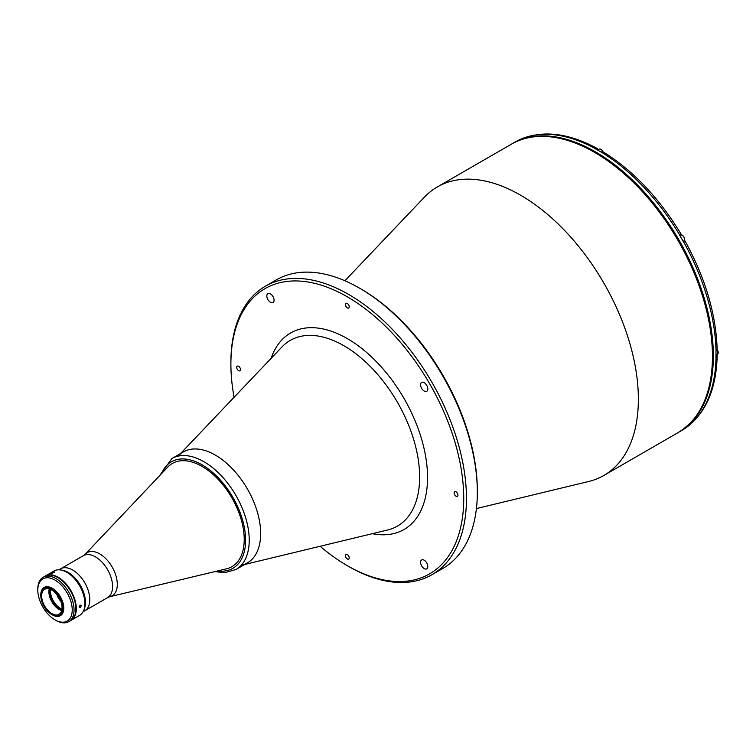 <?xml version="1.0" encoding="UTF-8"?>
<svg xmlns="http://www.w3.org/2000/svg" width="756" height="756" viewBox="0 0 756 756"><rect width="100%" height="100%" fill="white"/><g stroke="black" fill="none" stroke-linecap="round" stroke-linejoin="round"><path stroke-width="1.13" d="M456.038 496.21A2.693 1.55 -120 0 0 457.389 496.342A2.693 1.55 -120 0 0 457.796 494.188A2.693 1.55 -120 0 0 456.038 491.816A2.693 1.55 -120 0 0 454.696 491.683A2.693 1.55 -120 0 0 454.28 493.838A2.693 1.55 -120 0 0 456.038 496.21M424.201 391.032A5.122 2.958 -120 0 0 426.762 391.287A5.122 2.958 -120 0 0 427.546 387.185A5.122 2.958 -120 0 0 424.201 382.668A5.122 2.958 -120 0 0 421.631 382.413A5.122 2.958 -120 0 0 420.846 386.524A5.122 2.958 -120 0 0 424.201 391.032M424.201 568.578A5.122 2.958 -120 0 0 426.762 568.833A5.122 2.958 -120 0 0 427.546 564.732A5.122 2.958 -120 0 0 424.201 560.215A5.122 2.958 -120 0 0 421.631 559.96A5.122 2.958 -120 0 0 420.846 564.061A5.122 2.958 -120 0 0 424.201 568.578M270.44 302.268A5.122 2.958 -120 0 0 273.001 302.523A5.122 2.958 -120 0 0 273.785 298.412A5.122 2.958 -120 0 0 270.44 293.895A5.122 2.958 -120 0 0 267.879 293.64A5.122 2.958 -120 0 0 267.095 297.751A5.122 2.958 -120 0 0 270.44 302.268M238.594 370.667A2.693 1.55 -120 0 0 239.935 370.799A2.693 1.55 -120 0 0 240.351 368.644A2.693 1.55 -120 0 0 238.594 366.273A2.693 1.55 -120 0 0 237.252 366.14A2.693 1.55 -120 0 0 236.836 368.295A2.693 1.55 -120 0 0 238.594 370.667M347.316 307.89A2.693 1.55 -120 0 0 348.667 308.023A2.693 1.55 -120 0 0 349.074 305.868A2.693 1.55 -120 0 0 347.316 303.496A2.693 1.55 -120 0 0 345.974 303.364A2.693 1.55 -120 0 0 345.558 305.519A2.693 1.55 -120 0 0 347.316 307.89M347.316 558.977A2.693 1.55 -120 0 0 348.667 559.109A2.693 1.55 -120 0 0 349.074 556.955A2.693 1.55 -120 0 0 347.316 554.583A2.693 1.55 -120 0 0 345.974 554.45A2.693 1.55 -120 0 0 345.558 556.605A2.693 1.55 -120 0 0 347.316 558.977M476.422 508.571L588.707 481.487A166.575 96.173 -120 0 0 603.874 475.458A166.575 96.173 -120 0 0 638.366 399.206A166.575 96.173 -120 0 0 565.658 231.572A166.575 96.173 -120 0 0 437.299 186.949A166.575 96.173 -120 0 0 424.503 197.07L344.897 280.769M320.138 546.267A164.647 95.058 -120 0 0 347.316 565.677L348.677 566.461A166.575 96.173 -120 0 0 431.959 574.711L442.836 568.436A166.575 96.173 -120 0 0 477.329 492.175L477.329 490.606A164.647 95.058 -120 0 0 360.905 288.953L359.554 288.168A166.575 96.173 -120 0 0 276.261 279.918L265.394 286.203A166.575 96.173 -120 0 0 230.892 362.455A166.575 96.173 -120 0 0 230.892 363.239M431.959 574.711A166.575 96.173 -120 0 0 457.493 441.23A166.575 96.173 -120 0 0 348.677 294.453A166.575 96.173 -120 0 0 265.394 286.203M348.677 566.461L347.316 565.677A164.647 95.058 -120 0 0 463.74 498.459A164.647 95.058 -120 0 0 347.316 296.806A164.647 95.058 -120 0 0 230.892 364.023A164.647 95.058 -120 0 0 234.105 397.259M241.551 565.223A64.062 36.987 -120 0 0 260.659 533.585A64.062 36.987 -120 0 0 229.106 465.516A64.062 36.987 -120 0 0 178.397 455.84M477.329 492.175A166.575 96.173 -120 0 0 359.554 288.168L360.905 288.953M167.7 467.132A59.582 34.398 60 0 1 172.311 463.485A59.582 34.398 60 0 1 202.098 466.433A59.582 34.398 60 0 1 241.022 518.937A59.582 34.398 60 0 1 231.894 566.679A59.582 34.398 60 0 1 226.422 568.843L109.847 596.701A24.92 14.392 60 0 0 116.471 577.745A24.92 14.392 60 0 0 99.679 553.865A24.92 14.392 60 0 0 85.286 554.157L167.7 467.132M58.873 569.807L60.574 568.824A24.22 13.986 60 0 1 72.68 570.024A24.22 13.986 60 0 1 88.499 591.362A24.22 13.986 60 0 1 84.795 610.772A24.22 13.986 -120 0 0 88.499 591.362A24.22 13.986 -120 0 0 72.68 570.024A24.22 13.986 -120 0 0 60.574 568.824L83.349 555.679A24.22 13.986 60 0 1 95.464 556.87A24.22 13.986 60 0 1 111.283 578.217A24.22 13.986 60 0 1 107.569 597.618L109.847 596.701M683.651 429.332L683.471 429.446A166.575 96.173 -120 0 0 716.036 357.465L715.951 357.512A166.575 96.173 -120 0 0 715.979 354.394A166.575 96.173 -120 0 0 715.951 351.238L716.036 351.19A166.575 96.173 -120 0 0 683.471 241.599L684.265 241.136M678.406 432.423A166.575 96.173 -120 0 0 678.85 432.167A166.575 96.173 -120 0 0 713.352 355.915A166.575 96.173 -120 0 0 640.644 188.282A166.575 96.173 -120 0 0 512.284 143.659A166.575 96.173 -120 0 0 511.831 143.914M678.85 432.167L681.477 430.646A166.575 96.173 -120 0 0 683.386 429.502L683.471 429.446M683.471 241.599L683.386 241.646A166.575 96.173 -120 0 0 679.54 234.993L679.625 234.936A166.575 96.173 -120 0 0 601.001 151.947L602.948 151.767C633.093 170.421 659.119 197.874 681.033 234.124M716.036 357.465L717.17 355.925L716.612 354.753M684.879 240.786C705.32 277.896 716.083 314.165 717.17 349.593L716.036 351.19M680.428 234.483L679.625 234.936M598.204 149.66L597.467 148.601L595.482 148.856A166.575 96.173 -120 0 1 600.916 151.994L601.001 151.947M512.284 143.659L514.912 142.137A166.575 96.173 -120 0 1 516.858 141.07L517.132 140.918M684.152 241.202A3.846 2.221 60 0 1 683.235 241.362L683.821 241.022C685.153 239.293 684.586 237.308 682.12 235.088L680.296 234.927A3.525 2.032 60 0 1 682.063 235.097A3.525 2.032 60 0 1 684.36 238.206A3.525 2.032 60 0 1 683.821 241.022M680.296 234.927L679.701 235.267A3.846 2.221 60 0 1 680.315 234.54M600.869 149.367A3.393 1.956 60 0 1 600.916 149.395A3.393 1.956 60 0 1 602.891 151.729M597.571 150.028L599.064 149.168A3.525 2.032 60 0 1 600.822 149.338A3.525 2.032 60 0 1 602.844 151.71M61.463 570.118A24.475 14.128 60 0 1 68.153 572.434A24.475 14.128 60 0 1 84.114 609.355M61.812 610.016A14.733 8.505 60 0 1 59.998 609.156A14.733 8.505 60 0 1 49.735 589.094M50.595 589.425A14.09 8.136 -120 0 0 60.452 608.372A14.09 8.136 -120 0 0 61.964 609.109M56.936 594.575A9.289 5.368 -120 0 0 60.669 601.039M80.164 605.055L81.336 605.726L80.164 607.663L79.068 607.03L80.164 605.055L81.336 605.726M52.06 572.698C54.158 571.744 54.81 571.687 54.016 572.528C51.89 573.379 51.228 573.435 52.06 572.698L51.531 573.161M54.517 571.999L54.016 572.528M45.152 576.11A25.628 14.799 60 0 1 45.369 575.977A25.628 14.799 60 0 1 65.12 582.838A25.628 14.799 60 0 1 76.309 608.627A25.628 14.799 60 0 1 70.998 620.364A25.628 14.799 60 0 1 70.771 620.487M45.369 575.977L53.978 571.007A25.628 14.799 60 0 1 66.793 572.273A25.628 14.799 60 0 1 84.918 603.657A25.628 14.799 60 0 1 79.607 615.393L70.998 620.364M67.019 572.405A24.986 14.43 60 0 1 67.246 572.538A24.986 14.43 60 0 1 84.918 603.137L84.918 603.657M80.164 607.663L79.068 607.03M59.318 609.544A15.054 8.694 60 0 1 48.904 591.504M61.699 610.527A14.411 8.325 60 0 1 59.091 609.412A14.411 8.325 60 0 1 48.894 591.759A14.411 8.325 60 0 1 49.234 588.943M62.039 607.711A14.411 8.325 60 0 1 59.053 614.316A14.411 8.325 60 0 1 47.94 610.451A14.411 8.325 60 0 1 41.646 595.945A14.411 8.325 60 0 1 44.632 589.349A14.411 8.325 60 0 1 55.746 593.205A14.411 8.325 60 0 1 62.039 607.711M40.786 595.444A15.63 9.025 60 0 1 51.843 589.066A15.63 9.025 60 0 1 62.899 608.211A15.63 9.025 60 0 1 51.843 614.59A15.63 9.025 60 0 1 40.786 595.444L40.786 594.925A16.273 9.393 60 0 1 44.16 587.478A16.273 9.393 60 0 1 56.7 591.835A16.273 9.393 60 0 1 63.806 608.211A16.273 9.393 60 0 1 60.433 615.658A16.273 9.393 60 0 1 52.296 614.855A16.273 9.393 60 0 1 52.069 614.722M37.8 590.058L37.8 589.009A25.628 14.799 60 0 1 43.111 577.282A25.628 14.799 60 0 1 55.925 578.548A25.628 14.799 60 0 1 72.661 601.133A25.628 14.799 60 0 1 68.73 621.668A25.628 14.799 60 0 1 55.925 620.402A25.628 14.799 60 0 1 55.916 620.402L55.018 619.873A24.343 14.052 -120 0 0 72.226 609.941A24.343 14.052 -120 0 0 55.018 580.117A24.343 14.052 -120 0 0 37.8 590.058A24.343 14.052 -120 0 0 55.018 619.873L55.925 620.402M68.73 621.668L70.544 620.619A25.628 14.799 -120 0 0 74.475 600.084A25.628 14.799 -120 0 0 57.73 577.508A25.628 14.799 -120 0 0 44.916 576.233L43.111 577.282M215.356 455.112A64.062 36.987 60 0 1 257.21 511.576A64.062 36.987 60 0 1 247.392 562.908L235.957 569.514A64.062 36.987 60 0 0 245.776 518.172A64.062 36.987 60 0 0 203.922 461.718A64.062 36.987 60 0 0 171.886 458.542L183.321 451.946A64.062 36.987 60 0 1 215.356 455.112M172.311 463.485L172.321 463.475A59.582 34.398 60 0 1 202.107 466.424A59.582 34.398 60 0 1 241.032 518.928A59.582 34.398 60 0 1 231.903 566.669L231.903 566.669M511.377 144.179C541.485 126.186 588.168 139.558 628.567 177.112C677.499 221.073 713.607 297.637 712.823 355.915C712.398 393.054 700.765 418.654 677.952 432.687A166.575 96.173 -120 0 0 712.445 356.435A166.575 96.173 -120 0 0 639.737 188.802A166.575 96.173 -120 0 0 511.377 144.179L437.299 186.949M180.608 453.505L281.988 346.919A107.21 61.897 60 0 1 343.838 345.709A107.21 61.897 60 0 1 419.646 477.017A107.21 61.897 60 0 1 387.677 529.975L244.679 564.477M372.311 533.689A113.447 65.498 -120 0 0 426.535 462.36A113.447 65.498 -120 0 0 347.316 338.612A113.447 65.498 -120 0 0 271.092 358.372M595.567 148.8A166.575 96.173 -120 0 0 516.943 141.013M717.16 349.707A3.525 2.032 60 0 1 717.472 354.252L717.17 349.622M717.16 349.659A3.393 1.956 60 0 1 718.2 352.589M682.148 235.154A3.393 1.956 60 0 1 684.549 239.359M161.482 473.7A61.501 35.513 60 0 1 202.107 464.855A61.501 35.513 60 0 1 244.878 530.655A61.501 35.513 60 0 1 217.624 570.941M677.952 432.687L603.874 475.458M230.892 364.023L230.892 362.455M83.094 611.755L107.569 597.618M83.349 555.679L85.286 554.157M717.17 355.925C716.206 390.502 704.998 414.997 683.556 429.399M517.038 140.966C540.228 129.597 567.038 132.139 597.467 148.601M715.979 355.122L717.472 354.252M214.874 571.602L224.768 572.698L235.957 569.514M159.535 475.751L171.886 458.542"/></g></svg>
